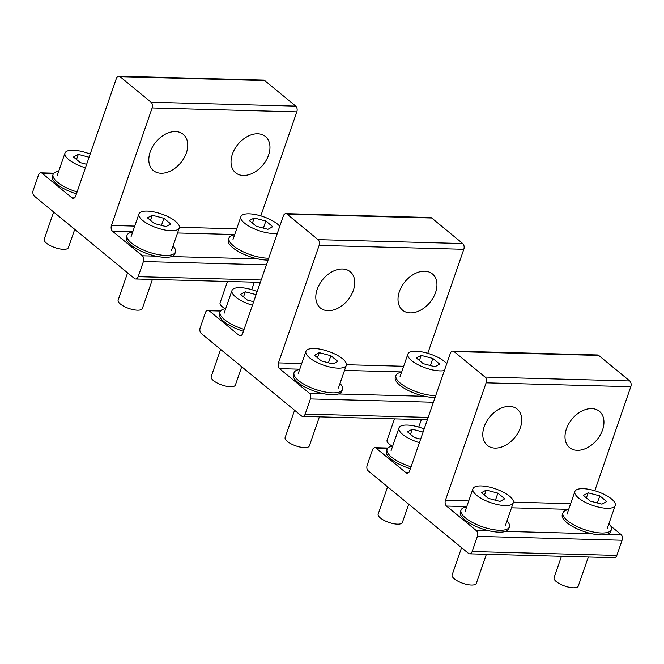 <?xml version="1.0" encoding="UTF-8"?>
<svg xmlns="http://www.w3.org/2000/svg" width="664" height="664" viewBox="0 0 664 664"><rect width="100%" height="100%" fill="white"/><g stroke="black" fill="none" stroke-linecap="round" stroke-linejoin="round"><path stroke-width="1" d="M243.273 175.47A23.481 16.202 129.5 0 0 266.264 160.182A23.481 16.202 129.5 0 0 265.409 136.493A23.481 16.202 129.5 0 0 257.707 133.779A23.481 16.202 129.5 0 0 234.716 149.068A23.481 16.202 129.5 0 0 235.571 172.756A23.481 16.202 129.5 0 0 243.273 175.47M161.061 173.254A23.481 16.202 129.5 0 0 184.061 157.974A23.481 16.202 129.5 0 0 183.198 134.277A23.481 16.202 129.5 0 0 175.495 131.563A23.481 16.202 129.5 0 0 152.504 146.852A23.481 16.202 129.5 0 0 153.359 170.54A23.481 16.202 129.5 0 0 161.061 173.254M118.848 76.235L263.533 80.128A4.266 2.722 91.5 0 1 264.737 80.601L120.051 76.709A4.266 2.722 91.5 0 0 118.848 76.235A4.266 2.722 91.5 0 0 116.349 78.535L75.663 196.029A4.266 2.722 91.5 0 1 73.165 198.337A4.266 2.722 91.5 0 1 71.969 197.855L74.385 197.922M155.841 256.13L142.345 255.773L112.523 231.23A4.266 2.722 91.5 0 1 111.452 225.478L134.734 226.1M142.345 255.773A4.266 2.722 91.5 0 1 143.416 261.525L138.162 276.68A4.266 2.722 91.5 0 1 135.663 278.988A4.266 2.722 91.5 0 1 134.468 278.507L34.271 196.063A4.266 2.722 91.5 0 1 33.2 190.302L38.446 175.147A4.266 2.722 91.5 0 1 40.952 172.839A4.266 2.722 91.5 0 1 42.147 173.321L71.969 197.855M120.051 76.709L151.06 102.231A4.266 2.722 91.5 0 1 152.131 107.983L111.452 225.478M264.737 80.601L295.746 106.124A4.266 2.722 91.5 0 1 296.816 111.876L260.803 215.891M410.261 312.893A23.481 16.202 129.5 0 0 433.252 297.605A23.481 16.202 129.5 0 0 432.397 273.917A23.481 16.202 129.5 0 0 424.694 271.202A23.481 16.202 129.5 0 0 401.703 286.483A23.481 16.202 129.5 0 0 402.558 310.179A23.481 16.202 129.5 0 0 410.261 312.893M328.049 310.677A23.481 16.202 129.5 0 0 351.048 295.389A23.481 16.202 129.5 0 0 350.194 271.701A23.481 16.202 129.5 0 0 342.491 268.986A23.481 16.202 129.5 0 0 319.492 284.275A23.481 16.202 129.5 0 0 320.347 307.963A23.481 16.202 129.5 0 0 328.049 310.677M285.844 213.65L430.529 217.551A4.266 2.722 91.5 0 1 431.724 218.024L287.039 214.132A4.266 2.722 91.5 0 0 285.844 213.65A4.266 2.722 91.5 0 0 283.337 215.958L242.659 333.452A4.266 2.722 91.5 0 1 240.152 335.752A4.266 2.722 91.5 0 1 238.957 335.278L241.372 335.345M322.828 393.553L309.333 393.188L279.511 368.653A4.266 2.722 91.5 0 1 278.44 362.901L301.73 363.523M309.333 393.188A4.266 2.722 91.5 0 1 310.403 398.939L305.158 414.104A4.266 2.722 91.5 0 1 302.651 416.411A4.266 2.722 91.5 0 1 301.456 415.93L201.267 333.477A4.266 2.722 91.5 0 1 200.188 327.726L205.442 312.561A4.266 2.722 91.5 0 1 207.94 310.262A4.266 2.722 91.5 0 1 209.135 310.735L238.957 335.278M287.039 214.132L318.048 239.654A4.266 2.722 91.5 0 1 319.127 245.406L278.44 362.901M431.724 218.024L462.733 243.547A4.266 2.722 91.5 0 1 463.812 249.299L427.79 353.314M577.248 450.308A23.481 16.202 129.5 0 0 600.248 435.028A23.481 16.202 129.5 0 0 599.385 411.331A23.481 16.202 129.5 0 0 591.69 408.617A23.481 16.202 129.5 0 0 568.691 423.906A23.481 16.202 129.5 0 0 569.546 447.594A23.481 16.202 129.5 0 0 577.248 450.308M495.045 448.1A23.481 16.202 129.5 0 0 518.036 432.812A23.481 16.202 129.5 0 0 517.181 409.124A23.481 16.202 129.5 0 0 509.479 406.409A23.481 16.202 129.5 0 0 486.48 421.69A23.481 16.202 129.5 0 0 487.343 445.386A23.481 16.202 129.5 0 0 495.045 448.1M452.831 351.073L597.517 354.966A4.266 2.722 91.5 0 1 598.712 355.447L454.027 351.555A4.266 2.722 91.5 0 0 452.831 351.073A4.266 2.722 91.5 0 0 450.333 353.381L409.647 470.867A4.266 2.722 91.5 0 1 407.148 473.175A4.266 2.722 91.5 0 1 405.945 472.702L408.368 472.76M489.816 530.976L476.32 530.611L446.499 506.068A4.266 2.722 91.5 0 1 445.428 500.316L468.718 500.946M610.805 526.112L621.006 534.503A4.266 2.722 91.5 0 1 622.077 540.255L616.831 555.419A4.266 2.722 91.5 0 1 614.333 557.719L469.647 553.826A4.266 2.722 91.5 0 1 468.444 553.353L368.254 470.901A4.266 2.722 91.5 0 1 367.184 465.149L372.429 449.984A4.266 2.722 91.5 0 1 374.928 447.677A4.266 2.722 91.5 0 1 376.131 448.159L405.945 472.702M476.32 530.611A4.266 2.722 91.5 0 1 477.391 536.363L472.145 551.527A4.266 2.722 91.5 0 1 469.647 553.826M454.027 351.555L485.044 377.069A4.266 2.722 91.5 0 1 486.114 382.829L445.428 500.316M598.712 355.447L629.729 380.97A4.266 2.722 91.5 0 1 630.8 386.722L594.786 490.729M58.714 171.221A25.614 8.773 19.1 0 0 53.095 174.408L52.431 176.309A25.614 8.773 19.1 0 0 76.418 193.846M53.095 174.408A25.614 8.773 19.1 0 0 77.082 191.946M132.667 232.085A25.614 8.773 19.1 0 0 127.048 235.272L126.384 237.164A25.614 8.773 19.1 0 0 138.261 249.78A25.614 8.773 19.1 0 0 164.904 257.325A25.614 8.773 19.1 0 0 174.798 253.93L175.454 252.029A25.614 8.773 19.1 0 0 173.005 246.053M127.048 235.272A25.614 8.773 19.1 0 0 138.917 247.888A25.614 8.773 19.1 0 0 165.56 255.432A25.614 8.773 19.1 0 0 175.454 252.029M225.702 308.644A25.614 8.773 19.1 0 0 220.083 311.831L219.427 313.723A25.614 8.773 19.1 0 0 243.414 331.261M220.083 311.831A25.614 8.773 19.1 0 0 244.07 329.369M299.655 369.499A25.614 8.773 19.1 0 0 294.036 372.687L293.38 374.587A25.614 8.773 19.1 0 0 305.249 387.203A25.614 8.773 19.1 0 0 331.9 394.748A25.614 8.773 19.1 0 0 341.786 391.345L342.441 389.453A25.614 8.773 19.1 0 0 340.001 383.477M294.036 372.687A25.614 8.773 19.1 0 0 305.905 385.311A25.614 8.773 19.1 0 0 332.556 392.847A25.614 8.773 19.1 0 0 342.441 389.453M392.69 446.067A25.614 8.773 19.1 0 0 387.07 449.254L386.415 451.146A25.614 8.773 19.1 0 0 410.402 468.684M387.07 449.254A25.614 8.773 19.1 0 0 411.058 466.792M466.643 506.922A25.614 8.773 19.1 0 0 461.024 510.11L460.368 512.002A25.614 8.773 19.1 0 0 472.237 524.626A25.614 8.773 19.1 0 0 498.888 532.163A25.614 8.773 19.1 0 0 508.782 528.768L509.437 526.876A25.614 8.773 19.1 0 0 506.989 520.891M461.024 510.11A25.614 8.773 19.1 0 0 472.892 522.726A25.614 8.773 19.1 0 0 499.544 530.27A25.614 8.773 19.1 0 0 509.437 526.876M234.608 234.824A25.614 8.773 19.1 0 0 228.98 238.011L228.325 239.911A25.614 8.773 19.1 0 0 240.194 252.527A25.614 8.773 19.1 0 0 266.845 260.072A25.614 8.773 19.1 0 0 268.065 260.081M228.98 238.011A25.614 8.773 19.1 0 0 240.849 250.627A25.614 8.773 19.1 0 0 267.501 258.171A25.614 8.773 19.1 0 0 268.721 258.18M401.596 372.247A25.614 8.773 19.1 0 0 395.968 375.434L395.312 377.326A25.614 8.773 19.1 0 0 407.181 389.942A25.614 8.773 19.1 0 0 433.833 397.487A25.614 8.773 19.1 0 0 435.053 397.495M395.968 375.434A25.614 8.773 19.1 0 0 407.845 388.05A25.614 8.773 19.1 0 0 434.488 395.595A25.614 8.773 19.1 0 0 435.709 395.603M568.583 509.67A25.614 8.773 19.1 0 0 562.964 512.849L562.308 514.749A25.614 8.773 19.1 0 0 574.177 527.365A25.614 8.773 19.1 0 0 600.82 534.91A25.614 8.773 19.1 0 0 610.714 531.515L611.37 529.615A25.614 8.773 19.1 0 0 608.929 523.639M562.964 512.849A25.614 8.773 19.1 0 0 574.833 525.473A25.614 8.773 19.1 0 0 601.484 533.009A25.614 8.773 19.1 0 0 611.37 529.615M86.652 164.307L80.394 162.663L73.505 157.003L78.286 154.388L89.1 157.219M78.286 154.388L76.518 159.476M90.18 154.114A21.348 7.312 19.1 0 0 73.248 150.238A21.348 7.312 19.1 0 0 64.997 153.069A21.348 7.312 19.1 0 0 85.432 167.818M53.635 211.99L44.197 239.248A12.807 4.391 19.1 0 0 50.132 245.555A12.807 4.391 19.1 0 0 63.453 249.324A12.807 4.391 19.1 0 0 68.4 247.631L74.733 229.354M163.9 218.298L170.789 223.967L166.008 226.582L154.347 223.527L147.458 217.858L152.239 215.244L163.9 218.298L161.452 225.387M152.239 215.244L150.471 220.34M147.192 211.094A21.348 7.312 19.1 0 0 138.95 213.924A21.348 7.312 19.1 0 0 148.844 224.44A21.348 7.312 19.1 0 0 171.055 230.723A21.348 7.312 19.1 0 0 179.297 227.893A21.348 7.312 19.1 0 0 169.403 217.385A21.348 7.312 19.1 0 0 147.192 211.094M127.588 272.846L118.15 300.103A12.807 4.391 19.1 0 0 124.085 306.411A12.807 4.391 19.1 0 0 137.406 310.179A12.807 4.391 19.1 0 0 142.353 308.486L152.413 279.436M253.64 301.722L247.381 300.087L240.501 294.418L245.273 291.803L256.096 294.642M245.273 291.803L243.514 296.899M257.167 291.537A21.348 7.312 19.1 0 0 240.235 287.661A21.348 7.312 19.1 0 0 231.993 290.492A21.348 7.312 19.1 0 0 252.428 305.241M220.622 349.413L211.185 376.662A12.807 4.391 19.1 0 0 217.12 382.97A12.807 4.391 19.1 0 0 230.441 386.747A12.807 4.391 19.1 0 0 235.388 385.045L241.721 366.769M330.888 355.721L337.777 361.39L333.004 363.996L321.334 360.942L314.454 355.273L319.226 352.667L330.888 355.721L328.439 362.801M319.226 352.667L317.467 357.755M314.188 348.517A21.348 7.312 19.1 0 0 305.946 351.347A21.348 7.312 19.1 0 0 315.832 361.863A21.348 7.312 19.1 0 0 338.042 368.147A21.348 7.312 19.1 0 0 346.284 365.316A21.348 7.312 19.1 0 0 336.391 354.8A21.348 7.312 19.1 0 0 314.188 348.517M294.575 410.269L285.138 437.526A12.807 4.391 19.1 0 0 291.073 443.834A12.807 4.391 19.1 0 0 304.394 447.602A12.807 4.391 19.1 0 0 309.341 445.901L319.401 416.859M420.627 439.145L414.377 437.51L407.488 431.841L412.261 429.226L423.084 432.065M412.261 429.226L410.501 434.322M424.163 428.952A21.348 7.312 19.1 0 0 407.223 425.076A21.348 7.312 19.1 0 0 398.981 427.906A21.348 7.312 19.1 0 0 419.416 442.656M387.61 486.828L378.173 514.085A12.807 4.391 19.1 0 0 384.107 520.393A12.807 4.391 19.1 0 0 397.437 524.162A12.807 4.391 19.1 0 0 402.384 522.468L408.709 504.192M497.884 493.136L504.764 498.805L499.992 501.42L488.322 498.365L481.441 492.696L486.214 490.082L497.884 493.136L495.427 500.224M486.214 490.082L484.454 495.178M481.176 485.94A21.348 7.312 19.1 0 0 472.934 488.77A21.348 7.312 19.1 0 0 482.828 499.278A21.348 7.312 19.1 0 0 505.03 505.57A21.348 7.312 19.1 0 0 513.272 502.739A21.348 7.312 19.1 0 0 503.387 492.223A21.348 7.312 19.1 0 0 481.176 485.94M461.563 547.692L452.126 574.941A12.807 4.391 19.1 0 0 458.06 581.249A12.807 4.391 19.1 0 0 471.39 585.025A12.807 4.391 19.1 0 0 476.337 583.324L486.388 554.282M265.841 221.046L272.73 226.706L267.949 229.321L256.287 226.266L249.398 220.597L254.179 217.991L265.841 221.046L263.384 228.126M254.179 217.991L252.411 223.079M279.76 226.291A21.348 7.312 19.1 0 0 249.133 213.841A21.348 7.312 19.1 0 0 240.891 216.672A21.348 7.312 19.1 0 0 250.784 227.188A21.348 7.312 19.1 0 0 272.987 233.471A21.348 7.312 19.1 0 0 277.386 233.147M227.495 281.461L220.083 302.842A12.807 4.391 19.1 0 0 225.221 308.718M432.828 358.46L439.717 364.129L434.937 366.744L423.275 363.689L416.386 358.021L421.167 355.406L432.828 358.46L430.38 365.549M421.167 355.406L419.399 360.502M446.756 363.714A21.348 7.312 19.1 0 0 416.12 351.256A21.348 7.312 19.1 0 0 407.879 354.086A21.348 7.312 19.1 0 0 417.772 364.602A21.348 7.312 19.1 0 0 439.983 370.894A21.348 7.312 19.1 0 0 444.374 370.57M394.482 418.876L387.079 440.265A12.807 4.391 19.1 0 0 392.208 446.142M599.816 495.884L606.705 501.552L601.924 504.159L590.263 501.104L583.374 495.444L588.155 492.829L599.816 495.884L597.368 502.972M588.155 492.829L586.395 497.917M583.116 488.679A21.348 7.312 19.1 0 0 574.875 491.509A21.348 7.312 19.1 0 0 584.76 502.026A21.348 7.312 19.1 0 0 606.971 508.309A21.348 7.312 19.1 0 0 615.213 505.478A21.348 7.312 19.1 0 0 605.319 494.962A21.348 7.312 19.1 0 0 583.116 488.679M561.47 556.299L554.066 577.688A12.807 4.391 19.1 0 0 560.001 583.996A12.807 4.391 19.1 0 0 573.322 587.764A12.807 4.391 19.1 0 0 578.269 586.071L588.329 557.021M112.523 231.23L132.775 231.777M177.537 232.981L234.707 234.517M179.421 227.304L236.674 228.848M138.162 276.68L261.168 279.992M257.781 258.877L171.594 256.561M266.413 264.836L143.416 261.525M296.816 111.876L152.131 107.983M151.06 102.231L295.746 106.124M53.502 173.628L42.147 173.321M279.511 368.653L299.763 369.192M344.525 370.404L401.703 371.94M346.417 364.727L403.662 366.271M305.158 414.104L428.156 417.415M424.769 396.3L338.582 393.976M433.409 402.251L310.403 398.939M463.812 249.299L319.127 245.406M318.048 239.654L462.733 243.547M220.489 311.042L209.135 310.735M446.499 506.068L466.75 506.615M511.512 507.819L568.691 509.363M513.405 502.15L570.65 503.685M472.145 551.527L616.831 555.419M621.006 534.503L607.51 534.138M591.757 533.715L505.57 531.399M622.077 540.255L477.391 536.363M630.8 386.722L486.114 382.829M485.044 377.069L629.729 380.97M387.477 448.466L376.131 448.159M135.663 278.988L260.354 282.341M40.952 172.839L53.867 173.188M302.651 416.411L427.342 419.764M207.94 310.262L220.855 310.611M374.928 447.677L387.851 448.026M57.129 175.811L64.997 153.069M171.42 250.635L179.297 227.893M131.082 236.666L138.95 213.924M224.117 313.234L231.993 290.492M338.408 388.058L346.284 365.316M298.07 374.089L305.946 351.347M391.104 450.649L398.981 427.906M505.404 525.481L513.272 502.739M465.057 511.504L472.934 488.77M233.014 239.413L240.891 216.672M251.756 289.67L254.345 282.183M400.01 376.828L407.879 354.086M418.743 427.085L421.341 419.606M607.336 528.22L615.213 505.478M566.998 514.251L574.875 491.509"/></g></svg>

